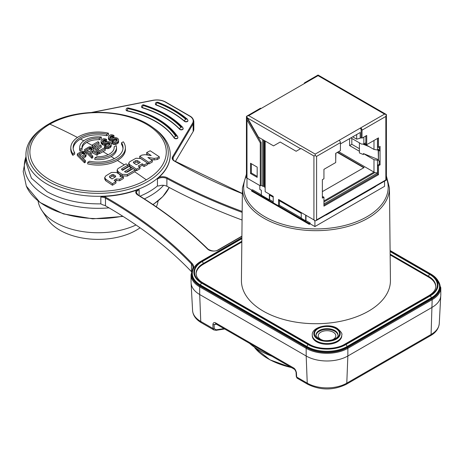 <?xml version="1.0" encoding="UTF-8"?>
<svg xmlns="http://www.w3.org/2000/svg" width="464" height="464" viewBox="0 0 464 464"><rect width="100%" height="100%" fill="white"/><g stroke="black" fill="none" stroke-linecap="round" stroke-linejoin="round"><path stroke-width="0.7" d="M242.162 211.427A528.293 305.005 180 0 1 167.318 177.776A6.902 3.985 0 0 0 158.972 177.3A72.152 41.656 0 0 0 170.242 154.941A72.152 41.656 0 0 0 170.242 154.796M438.057 280.848A28.861 16.663 180 0 1 431.717 298.891L347.426 347.559A28.861 16.663 180 0 1 306.611 347.559L200.129 286.085A28.861 16.663 180 0 1 193.024 269.277A13.178 7.61 0 0 0 192.003 263.314A502.564 290.157 0 0 0 105.931 197.362A6.902 3.985 0 0 0 103.576 196.475A72.152 41.656 0 0 0 136.816 190.089A6.902 3.985 0 0 0 137.64 194.909A528.293 305.005 180 0 1 207.605 249.093A6.902 3.985 0 0 0 218.44 249.899A0.626 0.36 60 0 0 218.126 249.87C215.377 251.61 212.019 251.372 208.046 249.162A0.626 0.441 134.6 0 0 207.605 249.093M141.52 106.772A1.885 1.085 0 0 0 141.508 106.9A1.885 1.085 0 0 0 142.489 107.851A92.858 53.609 180 0 1 163.751 117.032A92.858 53.609 180 0 1 179.649 129.305A1.885 1.085 0 0 0 181.459 129.868A1.885 1.085 0 0 0 183.083 129.137L182.949 128.267L183.083 129.137M155.411 104.017A1.885 1.085 0 0 0 155.394 104.145A1.885 1.085 0 0 0 156.229 105.05A104.151 60.134 180 0 1 171.738 112.421A104.151 60.134 180 0 1 184.504 121.371A1.885 1.085 0 0 0 186.313 121.846A1.885 1.085 0 0 0 187.85 121.121A1.885 1.085 0 0 0 187.949 120.768A1.885 1.085 0 0 0 187.937 120.64M126.098 109.829A1.885 1.085 0 0 0 126.08 109.956A1.885 1.085 0 0 0 127.293 110.971A81.565 47.09 180 0 1 155.765 121.643A81.565 47.09 180 0 1 174.249 138.081A1.885 1.085 0 0 0 176.042 138.777A1.885 1.085 0 0 0 177.787 138.046A1.885 1.085 0 0 0 177.886 137.692A1.885 1.085 0 0 0 177.874 137.564M431.276 298.636L431.276 297.865A28.234 16.298 180 0 0 439.547 286.34L439.547 287.106A28.234 16.298 0 0 1 431.276 298.636L346.979 347.304A28.234 16.298 0 0 1 307.052 347.304L200.576 285.83A28.234 16.298 0 0 1 192.305 274.299L192.305 273.534A28.234 16.298 180 0 0 200.576 285.058L200.576 285.83M208.145 249.423A0.626 0.441 134.6 0 0 208.046 249.162C188.164 229.564 164.807 211.474 137.97 194.886L136.41 192.699A6.276 3.625 0 0 1 139.113 189.718L136.816 190.089M140.018 196.162A72.175 41.679 0 0 0 149.112 191.713A72.175 41.679 0 0 0 157.447 185.942L157.447 179.139L158.972 177.3M152.65 127.356C127.913 108.715 76.409 107.178 48.558 124.132L43.529 127.356A70.174 40.519 180 0 0 50.837 182.793A70.174 40.519 180 0 0 147.117 181.824A70.174 40.519 180 0 0 147.714 181.488A70.174 40.519 180 0 0 152.65 127.356L154.187 128.453A72.152 41.656 180 0 1 170.242 154.651A72.152 41.656 180 0 1 149.112 184.109A72.152 41.656 180 0 1 47.067 184.109A72.152 41.656 180 0 1 25.938 154.651A72.152 41.656 180 0 1 41.992 128.453L43.529 127.356A70.174 40.519 180 0 1 48.465 124.19M192.589 269.358A12.551 7.244 0 0 0 193.007 267.49A12.551 7.244 0 0 0 191.458 263.999A501.938 289.791 0 0 0 106.598 198.772A501.938 289.791 0 0 0 105.485 198.128L105.49 205.819A6.276 3.625 180 0 0 102.956 204.931L100.833 203.87C79.976 204.085 62.054 200.025 47.061 191.702L31.43 178.176L25.938 162.232L25.938 154.651M103.576 196.475L100.827 197.078L100.833 203.87M50.75 123.656A68.191 39.37 180 0 1 146.74 124.404A68.191 39.37 180 0 1 146.311 179.835L145.731 180.16A68.191 39.37 180 0 1 49.584 179.667A68.191 39.37 180 0 1 49.868 124.155L50.75 123.656M77.453 137.46A594.889 343.459 -120 0 0 49.868 124.155M83.775 140.807A594.889 343.459 -120 0 0 80.469 139.043A24.917 14.384 180 0 1 106.656 135.708A594.865 352.321 -61.3 0 1 108.524 134.722L108.437 133.191A596.75 353.435 118.7 0 0 106.645 134.142A24.963 14.413 0 0 0 80.434 137.489A24.963 14.413 0 0 0 73.126 147.946A24.963 14.413 0 0 0 74.634 152.621A596.75 353.435 118.7 0 0 72.848 153.741A27.283 15.753 180 0 1 70.812 147.471A27.283 15.753 180 0 1 78.799 136.625A27.283 15.753 180 0 1 108.437 133.191M92.185 145.429A594.889 343.459 -120 0 0 86.745 142.419A16.043 9.263 180 0 1 99.25 139.728A594.865 352.077 -61.4 0 1 101.39 138.55L101.291 137.031A596.745 353.191 118.6 0 0 99.232 138.162A16.095 9.292 0 0 0 86.71 140.865A16.095 9.292 0 0 0 82 147.604A16.095 9.292 0 0 0 82.035 148.091A596.745 353.678 118.7 0 0 79.97 149.338A18.398 10.626 180 0 1 79.912 149.135A18.386 10.614 180 0 1 79.692 147.285A18.386 10.614 180 0 1 85.074 139.971A18.386 10.614 180 0 1 101.291 137.031M95.068 146.34A594.865 343.447 -60 0 1 98.994 144.101L98.994 142.564A596.745 344.532 -60 0 0 94.088 145.365A596.768 243.629 71.6 0 1 96.071 147.337A596.768 344.543 120 0 1 100.323 144.896A596.756 243.629 71.6 0 1 101.239 145.806A596.768 344.543 -60 0 0 96.988 148.254A596.768 243.629 71.6 0 1 99.435 150.725A596.745 344.532 -60 0 1 104.342 147.894A596.75 243.623 71.6 0 1 105.258 148.822A596.727 344.52 120 0 0 99.371 152.233A596.762 243.629 -108.4 0 0 92.185 145.035L92.185 146.572A594.877 242.858 71.6 0 1 99.371 153.77A594.848 343.435 -60 0 1 102.996 151.658A594.848 343.435 -60 0 1 105.258 150.359L105.258 148.822M98.403 148.973A594.889 343.459 -60 0 1 101.239 147.343L101.239 145.806M102.996 151.658L108.1 154.709M114.144 146.775A596.745 335.64 -58.7 0 1 116.209 145.632A18.403 10.626 180 0 1 116.267 145.841A18.386 10.614 180 0 1 116.487 147.297A18.386 10.614 180 0 1 111.105 154.999A18.386 10.614 180 0 1 94.888 157.94A596.745 335.153 -58.8 0 1 96.947 156.699A16.095 9.292 0 0 0 109.469 154.002A16.095 9.292 0 0 0 114.179 147.604A16.095 9.292 0 0 0 114.144 146.775L114.092 148.3A16.043 9.263 180 0 1 114.103 148.37M94.888 157.946L94.789 159.5A18.438 10.643 -0 0 0 111.14 156.559A18.438 10.643 -0 0 0 116.539 148.834L116.487 147.297M111.14 156.559L114.417 158.584M121.545 142.744A596.75 335.397 -58.7 0 1 123.331 141.793A27.283 15.753 180 0 1 125.367 147.471A27.283 15.753 180 0 1 117.38 158.903A27.283 15.753 180 0 1 87.742 162.336A596.75 335.397 -58.7 0 1 89.535 161.223A24.963 14.413 0 0 0 115.745 157.876A24.963 14.413 0 0 0 123.053 147.946A24.963 14.413 0 0 0 121.545 142.744L121.487 144.269A24.917 14.384 180 0 1 122.989 148.718M87.742 162.336L87.655 163.891A27.33 15.782 0 0 0 117.415 160.463A27.33 15.782 0 0 0 125.413 149.014L125.367 147.471M117.415 160.463A594.889 343.296 60 0 1 124.311 164.877M125.935 172.33A593.056 342.403 120 0 1 131.074 169.331L131.074 167.788A596.768 344.549 -120 0 0 129.091 166.466A595.155 343.615 -60 0 0 122.577 170.288A596.721 330.182 62 0 0 121.852 169.766L121.527 169.238L121.875 168.716A595.318 343.708 120 0 1 127.501 165.422A595.318 343.708 120 0 1 127.983 165.143L127.983 166.686A593.433 342.618 120 0 0 127.501 166.959A593.433 342.618 -60 0 0 122.235 170.039M146.311 179.835A594.889 343.401 60 0 0 134.676 171.755A592.632 342.159 -60 0 1 135.152 171.477L135.152 169.934A594.523 343.25 120 0 0 134.676 170.213A594.523 343.25 120 0 0 127.327 174.528L122.136 174.325A596.605 343.952 -119.9 0 0 118.21 171.703L117.137 170.044L117.92 168.641A595.503 343.812 -60 0 1 125.564 164.152A595.503 343.812 -60 0 1 126.046 163.873A596.768 344.549 -120 0 1 127.983 165.143M108.466 137.564A596.687 12.174 -89.2 0 1 108.506 136.619A596.75 137.622 -80.4 0 1 108.854 135.975A596.768 233.369 -72.5 0 1 109.359 135.476A596.727 344.52 -60 0 1 110.177 135.041A596.629 423.261 -44.6 0 1 111.145 134.757A596.292 483.065 12.3 0 1 112.259 134.85A596.188 432.651 41.8 0 1 113.361 135.186A596.194 341.858 60.3 0 1 113.982 135.546A596.756 344.537 120 0 0 113.001 136.062A596.246 383.908 -126.5 0 0 112.532 135.853A596.292 463.733 -151 0 0 111.899 135.726A596.582 459.609 148.7 0 0 111.256 135.842A596.745 344.532 120 0 0 110.275 136.364A596.762 198.917 104.5 0 0 109.939 136.776A596.71 86.925 96 0 0 109.753 137.332A596.547 143.37 79.9 0 1 110.049 137.872A596.478 243.513 71.6 0 1 110.351 138.168A596.431 341.985 60.3 0 1 110.977 138.527A596.547 486.504 4.8 0 1 111.772 138.568A596.681 459.685 -31.3 0 1 112.416 138.452A596.768 344.543 -60 0 1 113.396 137.93A596.727 423.336 -44.6 0 1 114.364 137.64A596.576 483.047 -12.7 0 1 115.327 137.593A596.368 463.797 29 0 1 116.592 137.849A596.252 383.914 53.5 0 1 117.531 138.278A596.246 243.42 71.6 0 1 118.291 139.038A596.333 97.829 83.2 0 1 118.575 139.815A596.431 12.168 90.8 0 0 118.535 140.778A596.547 137.576 99.6 0 0 118.187 141.433A596.658 254.98 109.5 0 0 117.52 142.025A596.727 344.52 120 0 0 116.215 142.726A596.768 423.359 135.4 0 0 115.24 143.016A596.721 487.142 178.2 0 0 113.964 143.005A596.576 405.826 -131 0 0 112.711 142.506A596.536 318.745 -116.6 0 0 111.94 141.984A596.762 344.543 -60 0 1 112.92 141.45A596.501 342.032 60.3 0 1 113.541 141.816A596.605 463.977 29 0 1 114.492 142.007A596.768 438.834 -39.9 0 1 115.298 141.81A596.745 344.532 -60 0 1 116.603 141.102A596.669 233.328 -72.5 0 1 117.108 140.604A596.542 86.896 -84 0 1 117.293 140.035A596.414 56.689 -93.9 0 0 117.16 139.403A596.298 243.443 -108.4 0 0 116.702 138.951A596.344 418.534 -134.2 0 0 115.913 138.672A596.542 486.504 -175.2 0 0 115.118 138.632A596.733 438.805 140.1 0 0 114.312 138.829A596.768 344.543 120 0 0 113.332 139.357A596.739 438.811 140.1 0 0 112.526 139.554A596.652 483.105 167.3 0 0 111.563 139.606A596.524 463.919 -151 0 0 110.299 139.357A596.484 318.722 -116.6 0 0 109.527 138.846A596.518 243.53 -108.4 0 0 108.912 138.249A596.565 167.545 -101.9 0 0 108.466 137.564L108.466 139.101A594.68 167.017 78.1 0 1 108.912 139.786A594.633 242.759 71.6 0 1 109.527 140.383A594.599 317.712 63.4 0 1 110.299 140.899A594.639 462.451 29 0 1 111.563 141.143A594.767 481.58 -12.7 0 1 112.526 141.097A594.854 437.424 140.1 0 1 113.332 140.894A594.889 343.459 -60 0 1 114.312 140.366A594.848 437.424 140.1 0 1 115.118 140.169A594.662 484.967 4.8 0 1 115.913 140.209A594.465 417.211 45.8 0 1 116.702 140.488A594.419 242.672 71.6 0 1 116.963 140.749M110.188 138.005A594.877 198.29 -75.5 0 1 110.275 137.901A594.865 343.447 -60 0 1 111.256 137.379A594.697 458.154 148.7 0 1 111.899 137.269A594.407 462.272 29 0 1 112.532 137.39A594.361 382.696 53.5 0 1 113.001 137.599A594.877 343.453 -60 0 1 113.982 137.083L113.982 135.546M111.94 141.984L111.94 143.521A594.651 317.741 63.4 0 1 112.711 144.043A594.691 404.544 49 0 1 113.964 144.542A594.842 485.605 -1.8 0 1 115.24 144.553A594.883 422.025 -44.6 0 1 116.215 144.263A594.848 343.435 -60 0 1 117.52 143.562A594.773 254.173 -70.5 0 1 118.187 142.97A594.662 137.141 -80.4 0 1 118.535 142.315A594.546 12.134 -89.2 0 1 118.575 141.358L118.575 139.815M147.546 163.084L147.546 164.627A592.627 342.995 120.1 0 0 144.084 166.512A594.802 363.283 -123.1 0 0 142.146 165.335L142.146 163.792A594.732 342.989 119.9 0 0 138.191 165.996A596.704 335.321 61.3 0 1 139.954 167.249A594.517 344.062 120.1 0 0 136.526 169.186A596.762 345.106 -120.1 0 0 129.659 164.61L128.702 163.148L129.665 161.774A595.509 344.903 120.2 0 1 136.039 158.247L140.644 158.497A596.501 345.761 59.8 0 1 147.546 163.084A594.517 344.091 -59.9 0 0 144.084 164.969A596.681 364.431 -123.1 0 0 142.146 163.792M139.409 166.86A592.847 341.898 -60.1 0 1 142.146 165.335M128.702 163.148L128.702 164.691L129.659 166.153A594.883 344.021 59.9 0 1 136.526 170.729A592.632 342.966 -59.9 0 1 139.954 168.792L139.954 167.249M148.202 155.127A594.14 343.128 -120 0 0 146.67 154.123L146.67 152.581A595.503 344.456 -59.9 0 1 150.185 150.783A595.759 345.059 59.8 0 1 159.309 156.82A594.401 328.75 -62 0 0 157.308 157.946L154.158 158.392A596.71 483.627 -168.1 0 0 147.894 157.476A596.228 340.988 60.5 0 1 152.308 160.492A594.488 338.569 -60.7 0 0 148.851 162.394A596.426 342.716 -119.8 0 0 139.722 156.269A595.503 344.004 -60 0 1 141.92 155.092L144.983 154.669A596.756 483.32 12.5 0 1 151.2 155.562A596.025 344.218 -120 0 0 146.67 152.581M159.309 156.82L159.309 158.363A592.511 327.7 118 0 0 157.308 159.494L154.158 159.935A594.831 482.102 -168.1 0 0 150.765 159.43M139.722 156.269L139.722 157.806A594.546 341.637 -119.8 0 1 148.851 163.937A592.598 337.49 -60.7 0 1 152.308 162.035L152.308 160.492M109.614 144.745A594.732 242.8 -108.4 0 0 109.342 144.472L109.342 142.935A596.64 418.737 -134.2 0 0 108.559 142.657A596.704 486.632 -175.2 0 0 107.758 142.628A596.762 438.828 140.1 0 0 106.952 142.837A596.768 344.543 120 0 0 105.972 143.382A596.762 438.828 140.1 0 0 105.166 143.596A596.745 483.181 167.3 0 0 104.209 143.654A596.716 464.07 -151 0 0 102.938 143.417A596.716 318.843 -116.6 0 0 102.167 142.906A596.721 243.612 -108.4 0 0 101.552 142.303A596.739 167.597 -101.9 0 0 101.106 141.607A596.762 12.18 -89.2 0 1 101.152 140.644A596.768 137.628 -80.4 0 1 101.5 139.983A596.762 233.369 -72.5 0 1 101.999 139.473A596.727 344.52 -60 0 1 102.817 139.02A596.681 423.301 -44.6 0 1 103.785 138.719A596.565 483.285 12.3 0 1 104.899 138.806A596.542 432.912 41.8 0 1 106.001 139.136A596.559 342.067 60.3 0 1 106.621 139.496A596.756 344.537 120 0 0 105.641 140.029A596.588 384.128 -126.5 0 0 105.171 139.821A596.588 463.965 -151 0 0 104.539 139.705A596.675 459.679 148.7 0 0 103.895 139.826A596.745 344.532 120 0 0 102.915 140.366A596.768 198.917 104.5 0 0 102.579 140.789A596.762 86.93 96 0 0 102.393 141.363A596.727 143.417 79.9 0 1 102.689 141.903A596.704 243.606 71.6 0 1 102.996 142.204A596.692 342.136 60.3 0 1 103.617 142.564A596.71 486.637 4.8 0 1 104.412 142.593A596.745 459.731 -31.3 0 1 105.055 142.471A596.768 344.543 -60 0 1 106.036 141.926A596.756 423.354 -44.6 0 1 107.01 141.624A596.704 483.146 -12.7 0 1 107.967 141.566A596.634 464.006 29 0 1 109.231 141.816A596.594 384.128 53.5 0 1 110.171 142.245A596.582 243.554 71.6 0 1 110.937 143.005A596.6 97.875 83.2 0 1 111.221 143.799A596.629 12.174 90.8 0 0 111.174 144.774A596.663 137.599 99.6 0 0 110.826 145.441A596.698 254.997 109.5 0 0 110.165 146.05A596.727 344.52 120 0 0 108.854 146.786A596.75 423.354 135.4 0 0 107.886 147.088A596.768 487.177 178.2 0 0 106.61 147.088A596.75 405.942 -131 0 0 105.351 146.595A596.739 318.855 -116.6 0 0 104.58 146.073A596.762 344.543 -60 0 1 105.56 145.516A596.721 342.154 60.3 0 1 106.181 145.887A596.75 464.093 29 0 1 107.132 146.073A596.768 438.834 -39.9 0 1 107.938 145.858A596.745 344.532 -60 0 1 109.249 145.128A596.716 233.351 -72.5 0 1 109.748 144.611A596.675 86.919 -84 0 1 109.933 144.031A596.64 56.712 -93.9 0 0 109.8 143.393A596.617 243.571 -108.4 0 0 109.342 142.935M101.106 141.607L101.106 143.144A594.854 167.069 78.1 0 1 101.552 143.84A594.842 242.846 71.6 0 1 102.167 144.443A594.831 317.834 -116.6 0 1 102.938 144.954A594.836 462.602 29 0 1 104.209 145.191A594.86 481.655 -12.7 0 1 105.166 145.133A594.883 437.448 -39.9 0 1 105.972 144.919A594.889 343.459 -60 0 1 106.952 144.374A594.877 437.442 140.1 0 1 107.758 144.165A594.825 485.1 4.8 0 1 108.559 144.194A594.761 417.414 45.8 0 1 109.342 144.472M102.817 142.03A594.889 198.29 -75.5 0 1 102.915 141.903A594.865 343.447 -60 0 1 103.895 141.363A594.796 458.229 -31.3 0 1 104.539 141.242A594.709 462.504 29 0 1 105.171 141.358A594.703 382.916 53.5 0 1 105.641 141.572A594.877 343.453 -60 0 1 106.621 141.033L106.621 139.496M104.58 146.073L104.58 147.61A594.854 317.846 -116.6 0 1 105.351 148.132A594.865 404.666 49 0 1 106.61 148.625A594.889 485.64 -1.8 0 1 107.886 148.625A594.871 422.014 -44.6 0 1 108.854 148.323A594.848 343.435 -60 0 1 110.165 147.587A594.819 254.197 -70.5 0 1 110.826 146.978A594.778 137.164 -80.4 0 1 111.174 146.311A594.744 12.134 -89.2 0 1 111.221 145.336L111.221 143.799M134.676 171.755A592.632 342.159 120 0 0 127.327 176.071L122.136 175.868A594.72 342.861 -119.9 0 0 118.21 173.246L117.137 171.581L117.137 170.044M82.053 148.648A16.043 9.263 180 0 1 86.745 142.419M79.692 147.285L79.64 148.822A18.432 10.643 0 0 0 79.866 150.678A18.432 10.643 0 0 0 79.941 150.933A594.865 352.565 -61.3 0 1 82.087 149.64L82.035 148.091M73.19 148.718A24.917 14.384 180 0 1 80.469 139.043M70.812 147.471L70.766 149.014A27.33 15.782 0 0 0 72.831 155.33A594.865 352.321 -61.3 0 1 74.692 154.164L74.634 152.621M84.668 149.472L84.668 151.009A594.738 242.8 -108.4 0 1 91.849 158.265A594.848 343.435 -60 0 1 92.829 157.667L92.829 156.13A596.727 344.52 120 0 0 91.849 156.728A596.617 243.571 -108.4 0 0 84.668 149.472A596.727 344.52 -60 0 1 88.589 147.134A596.75 423.348 -44.6 0 1 89.564 146.804A596.768 483.453 12.3 0 1 90.671 146.873A596.762 433.069 41.8 0 1 91.773 147.192A596.75 342.177 60.3 0 1 92.4 147.552A596.745 243.623 71.6 0 1 93.009 148.161A596.745 143.422 79.9 0 1 93.305 148.712A596.75 37.845 87.4 0 1 93.426 149.611A596.762 137.622 99.6 0 0 93.078 150.307A596.727 357.547 58 0 1 98.061 153.004A596.727 344.52 120 0 0 96.918 153.683A596.704 354.838 -121.5 0 0 92.4 151.194A596.768 344.543 120 0 0 89.622 152.859A596.646 243.583 71.6 0 1 92.829 156.13M90.573 153.822A594.889 343.459 -60 0 1 92.4 152.731A594.819 353.719 58.5 0 1 96.918 155.22A594.848 343.435 -60 0 1 98.061 154.541L98.061 153.004M104.702 177.544L104.702 179.087L105.775 180.774A594.065 342.217 -119.9 0 1 112.439 185.258L112.439 183.715A595.95 343.302 -119.9 0 0 105.775 179.232L104.702 177.544L105.821 175.862A595.492 349.079 -59.2 0 1 111.453 172.457L116.4 172.469A596.455 369.982 56 0 1 119.364 174.162L120.437 175.682L120.037 176.639A595.01 484.399 -172.4 0 1 123.447 176.917A594.506 346.016 -59.6 0 0 119.695 179.185A594.657 484.607 6.1 0 0 116.191 178.947A594.773 337.844 -60.8 0 0 114.121 180.293A596.159 347.316 59.5 0 1 115.936 181.499A594.523 343.325 120 0 0 112.439 183.715M123.447 176.917L123.447 178.466A592.615 344.92 120.4 0 0 119.695 180.728A592.772 483.065 -173.9 0 0 116.191 180.49A592.888 336.771 119.2 0 0 115.298 181.07M115.936 181.499L115.936 183.042A592.632 342.235 120 0 0 112.439 185.258M85.469 160.66L85.469 162.197A594.848 343.435 -60 0 0 84.489 162.812A594.425 242.672 -108.4 0 0 77.308 155.504L77.308 153.967A596.727 344.52 -60 0 1 81.229 151.554A596.768 423.359 -44.6 0 1 82.203 151.206A596.71 483.401 12.3 0 1 83.317 151.264A596.634 432.976 41.8 0 1 84.419 151.577A596.588 342.078 60.3 0 1 85.04 151.937A596.576 243.554 71.6 0 1 85.649 152.546A596.594 143.382 79.9 0 1 85.944 153.108A596.629 37.839 87.4 0 1 86.066 154.025A596.681 65.221 94.5 0 0 85.869 154.889A596.756 255.026 109.5 0 0 85.208 155.544A596.768 344.543 120 0 0 82.261 157.36A596.356 243.467 -108.4 0 1 85.469 160.66A596.727 344.52 120 0 0 84.489 161.275A596.31 243.443 -108.4 0 0 77.308 153.967M83.201 158.317A594.889 343.459 120 0 1 85.208 157.081A594.877 254.22 -70.5 0 1 85.869 156.426A594.796 65.018 -85.5 0 1 86.066 155.562L86.066 154.025M72.831 155.33L72.848 153.741M106.656 135.708L106.645 134.142M79.941 150.933L79.97 149.338M99.25 139.728L99.232 138.162M98.994 142.564A596.75 243.623 71.6 0 0 98.072 141.665A596.727 344.52 120 0 0 92.185 145.035M99.371 153.77L99.371 152.233M131.074 167.788A594.941 343.493 120 0 0 124.555 171.61A596.704 342.763 60.3 0 1 125.21 172.051L127.229 172.138A594.755 343.383 -60 0 1 132.75 168.913A594.755 343.383 -60 0 1 133.232 168.635A596.768 344.549 60 0 1 135.152 169.934M121.875 168.716L121.875 169.783M86.408 149.64A596.646 243.583 71.6 0 1 88.705 151.937A596.768 344.543 -60 0 1 91.808 150.081A596.756 198.917 -75.5 0 1 92.15 149.634A596.739 12.174 -89.2 0 1 92.168 149.135A596.733 143.417 -100.1 0 0 91.872 148.584A596.733 243.617 -108.4 0 0 91.414 148.126A596.739 342.165 -119.7 0 0 90.793 147.767A596.762 464.104 -151 0 0 90.161 147.656A596.768 459.749 148.7 0 0 89.517 147.796A596.745 344.532 120 0 0 86.408 149.64M91.849 158.265L91.849 156.728M93.426 150.493L93.426 149.611M96.918 155.22L96.918 153.683M92.4 152.731L92.4 151.194M87.377 150.603A594.86 343.447 -60 0 1 89.517 149.333L89.517 147.796M89.517 149.333A594.883 458.299 -31.3 0 1 90.161 149.193L90.161 147.656M90.161 149.193A594.877 462.637 29 0 1 90.793 149.304L90.793 147.767M90.793 149.304A594.86 341.086 60.3 0 1 91.414 149.663L91.414 148.126M91.872 149.994L91.872 148.584M91.414 149.663A594.854 242.852 71.6 0 1 91.82 150.069M109.452 177.196A596.194 341.191 60.4 0 1 112.044 178.947A594.952 346.985 -59.5 0 1 115.35 176.929L115.722 176.372L115.345 175.798A596.379 350.569 59.1 0 0 113.529 174.638L112.097 174.621A595.324 342.641 -60.2 0 0 109.458 176.274L109.458 177.202M119.695 180.728L119.695 179.185M116.191 180.49L116.191 178.947M115.02 177.132A594.5 349.462 -120.9 0 0 113.529 176.181L112.097 176.158A593.439 341.556 119.8 0 0 109.927 177.521M84.489 162.812L84.489 161.275M79.054 154.123A596.356 243.467 71.6 0 1 81.345 156.432A596.768 344.543 120 0 1 84.454 154.512A596.721 198.905 -75.5 0 1 84.79 154.06A596.629 12.174 -89.2 0 1 84.813 153.549A596.559 143.376 -100.1 0 0 84.518 152.992A596.542 243.536 -108.4 0 0 84.059 152.534A596.547 342.055 -119.7 0 0 83.433 152.175A596.646 464.012 -151 0 0 82.801 152.064A596.762 459.749 148.7 0 0 82.157 152.215A596.745 344.532 -60 0 0 79.054 154.123M85.869 156.426L85.869 154.889M85.208 157.081L85.208 155.544M82.801 152.064L82.801 153.601A594.883 458.299 148.7 0 0 82.157 153.752L82.157 152.215M82.157 153.752A594.86 343.447 120 0 0 79.999 155.075M82.801 153.601A594.761 462.544 29 0 1 83.433 153.712L83.433 152.175M83.433 153.712A594.668 340.976 60.3 0 1 84.059 154.071L84.059 152.534M84.518 154.425L84.518 152.992M84.471 154.483A594.657 242.771 -108.4 0 0 84.059 154.071M117.16 140.435L117.16 139.403M116.702 140.488L116.702 138.951M115.913 140.209L115.913 138.672M115.118 140.169L115.118 138.632M114.312 140.366L114.312 138.829M113.332 140.894L113.332 139.357M112.526 141.097L112.526 139.554M111.563 141.143L111.563 139.606M110.299 140.899L110.299 139.357M109.527 140.383L109.527 138.846M108.912 139.786L108.912 138.249M113.001 137.599L113.001 136.062M112.532 137.39L112.532 135.853M111.899 137.269L111.899 135.726M111.256 137.379L111.256 135.842M110.275 137.901L110.275 136.364M109.939 137.669L109.939 136.776M118.535 142.315L118.535 140.778M118.187 142.97L118.187 141.433M117.52 143.562L117.52 142.025M116.215 144.263L116.215 142.726M115.24 144.553L115.24 143.016M113.964 144.542L113.964 143.005M112.711 144.043L112.711 142.506M137.599 160.666L135.865 160.579A595.324 341.794 119.7 0 0 133.644 161.832L133.29 162.342L133.638 162.881A596.716 340.077 60.6 0 1 136.306 164.697A594.947 340.86 -60.4 0 1 140.285 162.441A596.623 345.071 -120.1 0 0 137.599 160.666L137.599 162.209L135.865 162.122L135.865 160.579M144.084 166.512L144.084 164.969M136.526 170.729L136.526 169.186M134.038 163.148A593.433 340.709 -60.3 0 1 135.865 162.122M139.026 163.148A594.744 343.981 -120.1 0 0 137.599 162.209M148.851 163.937L148.851 162.394M109.8 144.443L109.8 143.393M108.559 144.194L108.559 142.657M107.758 144.165L107.758 142.628M106.952 144.374L106.952 142.837M105.972 144.919L105.972 143.382M105.166 145.133L105.166 143.596M104.209 145.191L104.209 143.654M102.938 144.954L102.938 143.417M102.167 144.443L102.167 142.906M101.552 143.84L101.552 142.303M105.641 141.572L105.641 140.029M105.171 141.358L105.171 139.821M104.539 141.242L104.539 139.705M103.895 141.363L103.895 139.826M102.915 141.903L102.915 140.366M102.579 141.7L102.579 140.789M111.174 146.311L111.174 144.774M110.826 146.978L110.826 145.441M110.165 147.587L110.165 146.05M108.854 148.323L108.854 146.786M107.886 148.625L107.886 147.088M106.61 148.625L106.61 147.088M105.351 148.132L105.351 146.595M242.069 220.017A528.919 305.37 0 0 1 166.889 186.232C164.349 185.055 161.704 184.95 158.943 185.925L157.447 185.942M175.38 161.449L193.152 131.556A12.551 7.244 0 0 0 193.83 129.201L193.83 121.516A12.551 7.244 180 0 1 193.152 123.871L173.153 157.505A6.276 3.625 0 0 0 172.811 158.682C173.142 159.802 173.722 160.561 174.539 160.967A0.626 0.36 119.8 0 0 174.232 161.002A502.564 290.157 0 0 0 242.353 193.65M105.49 205.813A501.938 289.791 180 0 1 106.598 206.457A501.938 289.791 180 0 1 191.458 271.684L191.516 271.747M192.577 310.515A27.973 16.153 0 0 0 200.755 321.436A3.138 1.81 120 0 0 201.405 322.764C195.901 319.505 192.96 315.427 192.577 310.515L191.104 283.023A29.447 17 0 0 0 199.717 294.518M38.083 200.987A60.233 34.777 0 0 0 41.748 210.267A60.233 34.777 0 0 0 55.5 222.563A60.233 34.777 0 0 0 136.022 224.982M156.333 206.84A60.233 34.777 0 0 0 158.096 200.964M41.748 210.267L47.618 219.234A53.957 31.152 0 0 0 59.937 230.248A53.957 31.152 0 0 0 136.242 230.248A53.957 31.152 0 0 0 140.064 227.795M296.328 376.327A1.253 0.742 -3 0 0 296.287 376.548L297.076 378.143L296.653 377.035L307.243 383.154L306.182 356.004L199.7 294.53L200.755 321.436L213.005 328.512L213.84 329.945L216.131 330.31L224.675 328.988M216.131 330.31L216.265 329.805L214.217 328.692L214.113 324.574A1.253 0.766 -1.5 0 1 212.901 324.4C213.185 322.77 214.014 322.231 215.4 322.776L293.689 367.975C294.895 368.712 295.812 370.26 296.426 372.621L296.061 372.128C295.464 370.539 294.866 369.547 294.269 369.17L293.689 367.975M347.426 347.559A0.626 0.36 60 0 1 347.867 348.325A29.487 17.023 180 0 1 306.165 348.325L306.182 356.004A29.447 17 0 0 0 347.838 355.992M432.146 307.336L347.855 356.004L346.788 383.154L431.085 334.486L432.164 299.657L347.867 348.325L347.855 356.004M432.135 307.325A29.447 17 0 0 0 440.742 295.829L439.263 323.57A27.962 16.147 0 0 1 431.085 334.486A2.825 1.63 -120 0 1 430.499 335.681C435.789 332.682 438.712 328.645 439.263 323.57M216.415 324.22L214.113 324.574L215.98 323.971L215.4 322.776M331.215 340.228A8.781 5.069 0 0 0 335.803 335.774A8.781 5.069 0 0 0 333.227 332.189A8.781 5.069 0 0 0 323.657 331.087A8.781 5.069 0 0 0 318.234 335.774A8.781 5.069 0 0 0 320.804 339.364A8.781 5.069 0 0 0 322.816 340.228M316.059 335.362A10.979 6.339 180 0 1 323.153 329.84A10.979 6.339 180 0 1 334.782 331.29A10.979 6.339 180 0 1 337.972 335.362M312.272 335.008L312.272 335.774A14.744 8.514 0 0 0 316.593 341.794A14.744 8.514 0 0 0 332.659 343.638A14.744 8.514 0 0 0 341.759 335.774L341.759 335.008A14.744 8.514 180 0 1 332.659 342.873A14.744 8.514 180 0 1 316.593 341.028A14.744 8.514 180 0 1 316.03 340.686A14.744 8.514 180 0 1 312.272 335.008C311.419 327.317 328.425 322.753 337.119 328.268C341.023 331.598 342.571 333.842 341.759 335.008M196.081 273.905A24.47 14.129 180 0 1 203.238 264.312L241.837 242.028M435.771 286.711A24.47 14.129 180 0 0 428.614 277.118L390.154 254.916M241.425 280.442A74.501 43.013 0 0 0 263.245 311.118A74.501 43.013 0 0 0 344.648 320.392A74.501 43.013 0 0 0 390.427 280.442L389.435 187.966A73.515 42.444 180 0 1 368.219 218.057A73.515 42.444 180 0 1 263.941 218.237A73.515 42.444 180 0 1 242.411 187.966L241.425 280.442M249.829 122.728L247.422 118.558L246.981 118.813L246.981 117.27L246.43 116.951L246.43 177.347A1.885 1.085 0 0 0 246.981 178.112L246.981 187.334L251.842 190.141M261.354 194.868L252.509 189.759L251.592 190.286L251.592 191.052L309.273 224.35L310.184 223.828L314.911 226.554L384.557 186.342L384.557 181.134M310.184 223.828L310.184 223.056L305.985 220.632L305.985 215.308M314.911 226.554L314.911 220.707M269.607 195.077L269.607 199.63L273.221 201.718M279.432 205.303L301.258 217.9M323.942 203.922L377.487 173.008L377.481 160.225L373.984 159.68L363.393 153.555L363.393 154.558L359.403 152.94L359.403 142.837M337.276 152.418L363.788 167.748M338.61 151.653L374.831 172.596L323.942 201.933M374.831 172.596L377.603 172.939M273.226 197.171L269.335 194.921L269.335 199.787L261.354 195.176L261.354 190.31L259.805 189.411L259.805 185.53M322.399 191.603L364.095 167.568L337.589 152.238M323.942 200.953L373.984 172.103L373.984 159.68M279.432 200.761L279.432 205.332L278.545 205.842L278.545 199.439L313.925 219.895A1.885 1.085 0 0 0 314.441 220.104L314.441 220.62A1.885 1.085 0 0 0 316.065 220.62L316.587 219.895L385.845 179.968L386.216 180.177A1.885 1.085 0 0 0 386.396 179.707L386.396 114.538L384.557 114.109L360.685 127.873A1.885 1.085 60 0 1 362.019 130.181L362.019 138.156L361.131 137.646L361.131 129.154L360.685 128.899L360.685 127.873L339.085 140.331A1.885 1.085 -120 0 1 340.414 142.634L316.587 156.374L315.207 155.579L313.925 155.979L300.962 148.486L296.142 151.264L300.962 148.486M373.984 140.476L373.984 149.437L377.481 149.976L378.421 149.437L378.421 159.686L377.481 160.225M377.481 149.976L377.481 138.463M365.835 142.79L363.857 143.933L361.642 144.13L350.859 137.895M363.857 137.095L363.857 143.933M361.149 137.657L360.168 138.22L360.168 132.53L340.414 143.915M335.71 160.161L335.89 153.219M379.187 149.994L378.462 150.411L380.028 151.044L380.074 164.853L379.187 164.337L377.603 165.254L378.491 165.764L378.491 174.696L323.942 206.138L323.942 197.212L322.358 198.128L322.358 179.684L323.942 178.768L323.942 169.325L335.71 162.545L335.71 153.323L340.414 150.609L340.414 142.634M380.028 161.292L378.462 160.66L378.462 150.411M379.187 146.92L379.187 150.51L380.028 151.044M379.187 160.95L379.187 164.337M323.942 205.117L377.603 174.18L377.603 165.254M323.942 197.212L323.054 196.701L322.358 197.101M362.019 138.156L366.722 135.442L366.722 144.664L365.835 144.153L365.835 135.952M380.074 151.02L380.074 146.409L378.491 147.326L377.603 146.81L377.603 138.394M366.722 144.664L378.491 137.883L378.491 147.326M378.491 165.764L380.074 164.853M279.177 199.804L279.177 200.61L301.258 213.376L301.258 218.242L305.689 220.806L305.689 215.134M305.985 220.632L305.689 220.806M251.592 190.286L309.273 223.584L310.184 223.056M263.633 140.151L263.633 186.499A3.7 2.134 180 0 0 262.699 186.215L262.699 139.612M264.463 140.633L264.463 186.98A3.7 2.134 180 0 1 265.159 188.111L265.159 191.696L273.226 196.365L273.221 202.768M246.981 118.813L246.43 117.862L246.981 119.84L246.981 178.112L260.281 185.803L261.133 185.31L262.699 186.215M246.43 116.951L246.471 116.348L248.71 115.64L315.213 154.089L315.207 155.579M386.396 114.538L385.845 116.441L362.019 130.181M246.471 116.348L260.246 108.356A1.885 1.085 -120 0 1 261.186 108.448L305.585 82.853A1.885 1.085 60 0 0 304.645 82.76L318.06 75.023L386.396 114.533M318.06 75.238L318.06 75.661L305.585 82.853M304.256 83.619A1.885 1.085 60 0 1 304.645 82.76M246.981 117.27A1.885 1.09 -60 0 1 247.01 117.131L258.46 137.164L273.534 145.876L280.186 142.036L296.142 151.264M309.273 224.35L309.273 223.584M265.159 141.033L265.159 188.111M273.534 145.876L280.186 142.036M261.133 185.31L261.133 142.402L249.829 122.803L249.829 122.194M247.614 118.349L247.614 118.883M246.981 119.84L260.281 142.895L261.133 142.402M260.281 142.895L260.281 185.803M257.178 167.104L257.178 177.352L250.525 173.507L250.525 163.258L257.178 167.104M251.378 163.751L251.378 173.014L250.525 173.507M257.178 176.366L251.378 173.014M356.671 134.543L356.671 139.159L352.675 136.845M360.168 138.22L356.671 139.159M373.984 149.437L364.165 143.759M349.601 138.62L349.601 145.586L359.403 151.252M349.601 145.586L351.822 144.304L351.822 138.452M359.403 148.689L351.822 144.304M378.421 159.686L378.183 150.301L377.557 149.936M378.183 159.546L363.393 153.555M362.709 144.031L369.158 146.641M377.336 149.953L378.183 150.301M386.216 180.177L375.782 186.192A1.885 1.085 -120 0 1 375.469 186.586L326.186 215A1.885 1.085 60 0 0 326.499 214.606L316.065 220.62M326.186 215A1.885 1.085 60 0 1 325.687 215.076M377.603 174.18L378.491 174.696M143.237 105.519L143.538 105.2A95.056 54.88 180 0 1 181.575 127.165A1.566 1.125 -43.3 0 1 182.717 127.368L183.181 128.528A1.885 1.085 180 0 1 183.083 128.882A1.885 1.085 180 0 1 182.201 129.485A1.885 1.085 180 0 1 179.649 129.05A1.566 1.125 -43.3 0 1 181.024 127.333A94.43 54.514 0 0 0 143.237 105.519A1.566 0.615 107.4 0 0 142.489 107.596A1.885 1.085 180 0 1 141.508 106.645L141.508 106.9M157.105 102.759L157.453 102.457A106.349 61.399 180 0 1 186.325 119.126A1.566 1.061 -49.4 0 1 187.352 119.219L187.949 120.512A1.885 1.085 180 0 1 187.85 120.866A1.885 1.085 180 0 1 187.131 121.406A1.885 1.085 180 0 1 184.504 121.116A1.566 1.061 -49.4 0 1 185.809 119.329A105.722 61.039 0 0 0 157.105 102.759A1.566 0.713 111.2 0 0 156.229 104.794A104.151 60.134 0 0 1 171.738 112.166A104.151 60.134 0 0 1 184.504 121.116L184.504 121.371M177.608 136.503C168.055 122.885 151.658 113.384 128.418 107.996A1.566 0.458 102.5 0 0 128.076 108.251A83.764 48.36 180 0 1 176.297 136.091A1.566 1.195 -33.6 0 1 177.608 136.503L177.886 137.437A1.885 1.085 180 0 1 177.787 137.785A1.885 1.085 180 0 1 176.68 138.452A1.885 1.085 180 0 1 174.249 137.825A1.566 1.195 -33.6 0 1 175.711 136.219A83.131 47.995 0 0 0 127.855 108.588A1.566 0.458 102.5 0 0 127.293 110.716L127.293 110.971M241.895 236.356L218.44 249.899M92.626 112.363L152.998 100.398A11.919 6.885 180 0 1 165.294 102.039L189.712 116.139A11.919 6.885 180 0 1 192.56 123.238L172.562 156.878A6.902 3.985 0 0 0 174.232 161.002M137.97 194.886A0.626 0.377 121.7 0 0 137.64 194.909M139.113 189.718L139.113 195.599M105.931 197.362A0.626 0.36 -60.2 0 0 105.485 198.128A6.276 3.625 0 0 0 100.827 197.078M191.458 271.684L191.458 263.999A0.626 0.447 -43.6 0 1 192.003 263.314M192.427 269.677A0.626 0.487 28.7 0 1 193.024 269.277M200.129 286.085A0.626 0.36 120 0 0 199.688 286.851A29.487 17.023 180 0 1 191.052 274.816L191.052 282.501M306.611 347.559A0.626 0.36 -60 0 0 306.165 348.325L199.688 286.851L199.7 294.53M440.8 295.307L440.8 287.622A29.487 17.023 180 0 1 432.164 299.657A0.626 0.36 -120 0 0 431.717 298.891M172.562 156.878A0.626 0.487 30.7 0 1 173.153 157.505L173.153 159.744M193.152 131.556L193.152 123.871A0.626 0.487 -149.3 0 0 192.56 123.238M189.712 116.139A0.626 0.36 -60 0 1 190.025 116.104L165.607 102.01A0.626 0.36 120 0 0 165.294 102.039M127.327 174.528L127.327 176.071M122.136 175.868L122.136 174.325M118.21 171.703L118.21 173.246M105.775 179.232L105.775 180.774M112.097 176.158L112.097 174.621M113.529 174.638L113.529 176.181M115.345 176.935L115.345 175.798M129.659 164.61L129.659 166.153M133.644 161.832L133.644 162.881M157.308 157.946L157.308 159.494M154.158 159.935L154.158 158.392M144.35 198.899A73.741 42.584 0 0 0 150.214 195.86A73.741 42.584 0 0 0 163.583 185.304M25.938 156.907A73.741 42.584 0 0 0 109.011 207.855M122.658 216.166A73.886 42.665 180 0 1 26.338 186.128L39.904 202.403L63.371 213.898L92.754 218.84L123.059 216.421M152.917 204.52A73.886 42.665 0 0 0 169.203 187.473L162.777 196.632L153.074 204.624M212.901 324.4L213.005 328.512A1.253 0.766 178.5 0 0 214.217 328.692M296.061 372.128L296.287 376.548A1.253 0.742 -3 0 0 296.653 377.035L296.426 372.621M297.076 378.143L307.829 384.343A2.825 1.63 -60 0 1 307.243 383.154A27.962 16.147 0 0 0 346.788 383.154A2.825 1.63 60 0 1 346.208 384.343L430.499 335.681M216.265 329.805L224.013 328.605M249.452 343.296A79.727 46.029 0 0 0 259.55 350.43A79.727 46.029 0 0 0 271.91 356.259M333.918 330.078A10.979 6.339 0 0 0 322.283 329.289A10.979 6.339 0 0 0 316.036 335.008C315.462 335.449 316.425 336.707 318.93 338.772C325.763 343.459 339.787 338.465 337.995 335.008A10.979 6.339 0 0 0 334.782 330.525A10.979 6.339 0 0 0 333.918 330.078M335.89 328.605A12.551 7.244 0 0 0 318.142 328.605A12.551 7.244 0 0 0 318.142 338.848A12.551 7.244 0 0 0 335.89 338.848A12.551 7.244 0 0 0 335.89 328.605M317.701 339.103A13.178 7.61 180 0 1 317.701 328.35A13.178 7.61 180 0 1 336.336 328.35A13.178 7.61 180 0 1 336.336 339.103A13.178 7.61 180 0 1 317.701 339.103M390.12 251.563L429.722 274.427A26.036 15.034 0 0 1 429.722 295.69A1.566 0.905 -120 0 0 428.939 295.609L344.642 344.276A1.566 0.905 60 0 1 345.431 344.358A26.036 15.034 0 0 1 308.606 344.358A1.566 0.905 -60 0 1 309.389 344.276L202.913 282.802A1.566 0.905 120 0 0 202.13 282.883A26.036 15.034 0 0 1 202.13 261.621L241.872 238.676M241.877 238.16L201.683 261.365A26.663 15.393 180 0 0 201.683 283.139L308.16 344.613A26.663 15.393 180 0 0 345.871 344.613L430.169 295.945A26.663 15.393 180 0 0 430.169 274.172L390.114 251.047M308.606 344.358L202.13 282.883M429.722 295.69L345.431 344.358M241.883 237.626L200.9 261.29A1.566 0.905 60 0 1 201.683 261.365M201.683 283.139A1.566 0.905 120 0 0 200.576 285.058L307.052 346.533A1.566 0.905 -60 0 1 308.16 344.613M345.871 344.613A1.566 0.905 60 0 1 346.979 346.533A28.234 16.298 180 0 1 307.052 346.533L307.052 347.304M430.169 295.945A1.566 0.905 -120 0 1 431.276 297.865L346.979 346.533L346.979 347.304M430.169 274.172A1.566 0.905 -60 0 1 430.952 274.096L390.108 250.514M428.939 295.609C433.567 292.726 435.853 289.635 435.783 286.34A24.47 14.129 0 0 0 428.614 276.353A1.566 0.905 -60 0 1 429.722 274.427M428.614 277.118L428.614 276.353L390.143 254.139M241.843 241.251L203.238 263.546L203.238 264.312M202.13 261.621A1.566 0.905 60 0 1 203.238 263.546A24.47 14.129 0 0 0 196.069 273.534L196.69 276.492C198.685 280.529 202.339 282.512 202.913 282.802M386.396 177.99A72.256 41.719 180 0 1 350.83 223.741A72.256 41.719 180 0 1 264.828 216.711A72.256 41.719 180 0 1 246.43 175.786M385.845 179.968L385.845 116.441M316.587 156.374L316.587 219.895M384.557 114.109L318.06 75.661M315.213 154.089L339.085 140.331M261.186 108.448L248.71 115.64M300.579 148.706L247.376 117.949M313.925 219.895L313.925 155.979M291.734 367.708L269.955 359.832L254.742 347.751A67.593 39.022 0 0 0 291.45 367.54M166.889 186.232L166.889 178.547A6.276 3.625 0 0 0 157.447 179.139M242.15 212.367A528.919 305.37 180 0 1 166.889 178.547A0.626 0.348 -61.6 0 1 167.318 177.776M179.649 129.305L179.649 129.05A92.858 53.609 0 0 0 163.751 116.771A92.858 53.609 0 0 0 142.489 107.596L142.489 107.851M181.575 127.165L181.024 127.333M141.508 106.645C142.019 105.079 142.854 104.522 144.008 104.986A1.566 0.615 107.4 0 0 143.538 105.2M156.229 104.789A1.885 1.085 180 0 1 155.394 103.89C155.527 102.521 156.403 101.981 158.021 102.277A1.566 0.713 111.2 0 0 157.453 102.457M186.325 119.126L185.809 119.329M176.297 136.091L175.711 136.219M177.764 137.048A1.885 1.085 180 0 1 177.886 137.437L177.886 137.692M174.249 138.081L174.249 137.825A81.565 47.09 0 0 0 155.765 121.382A81.565 47.09 0 0 0 127.293 110.716A1.885 1.085 180 0 1 126.08 109.701L126.08 109.956M127.855 108.588L128.076 108.251M127.838 108.617A1.885 1.085 180 0 1 128.638 108.686M170.242 154.651L170.242 154.941M193.007 267.49L191.052 274.816M440.8 287.622L436.473 278.574M242.353 193.488L174.539 160.967M193.83 121.516C193.436 119.074 192.171 117.27 190.025 116.104M165.607 102.01C161.936 100.038 157.69 99.464 152.876 100.294L91.773 112.404M120.437 175.682L120.437 176.674M25.938 156.832L23.2 171.518L26.338 186.128M201.405 322.764L213.84 329.945M215.98 323.971L294.269 369.17M307.829 384.343C320.618 390.479 333.413 390.479 346.208 384.343M248.484 342.734L274.05 357.495M344.642 344.276C335.675 349.815 318.356 349.815 309.389 344.276M200.9 261.29C195.309 264.602 192.444 268.685 192.305 273.534M439.547 286.34C439.408 281.491 436.543 277.408 430.952 274.096M386.396 175.96L389.435 187.966M246.43 174.174L242.411 187.966M241.901 236.141L218.126 249.87M144.008 104.986C160.573 110.258 173.472 117.717 182.717 127.368M158.021 102.277C169.662 106.813 179.435 112.462 187.352 119.219M128.418 107.996C127.078 107.781 126.301 108.35 126.08 109.701"/></g></svg>
